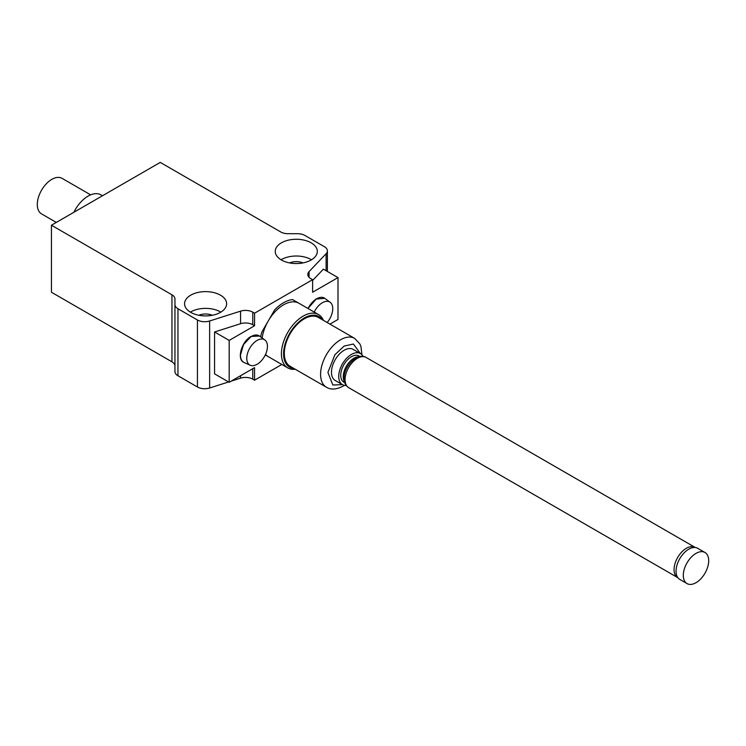 <?xml version="1.0" encoding="UTF-8"?>
<svg xmlns="http://www.w3.org/2000/svg" width="746" height="746" viewBox="0 0 746 746"><rect width="100%" height="100%" fill="white"/><g stroke="black" fill="none" stroke-linecap="round" stroke-linejoin="round"><path stroke-width="1.12" d="M687.029 583.596L679.774 579.409A17.951 10.369 -60 0 1 677.023 565.02A17.951 10.369 -60 0 1 688.754 549.196A17.951 10.369 -60 0 1 697.724 548.31L704.979 552.497A17.951 10.369 -60 0 1 708.7 560.712A17.951 10.369 -60 0 1 696.009 582.701A17.951 10.369 -60 0 1 687.029 583.596A17.951 10.369 -60 0 1 683.308 575.371A17.951 10.369 -60 0 1 696.009 553.383A17.951 10.369 -60 0 1 704.979 552.497M358.985 356.756A15.134 8.738 120 0 0 353.958 358.211A15.134 8.738 120 0 0 343.253 376.739A15.134 8.738 120 0 0 344.512 381.821M359.917 356.532L358.985 355.991A15.134 8.738 120 0 0 347.319 360.048A15.134 8.738 120 0 0 340.717 375.275A15.134 8.738 120 0 0 343.85 382.204L344.783 382.745M311.511 259.785A21.028 12.141 0 0 0 281.41 259.571A21.028 12.141 0 0 0 281.055 259.785M311.157 259.99A21.028 12.141 0 0 0 317.32 251.411A21.028 12.141 0 0 0 304.331 240.193A21.028 12.141 0 0 0 281.41 242.823A21.028 12.141 0 0 0 275.255 251.411A21.028 12.141 0 0 0 288.236 262.629A21.028 12.141 0 0 0 311.157 259.99M220.471 312.35A21.028 12.141 0 0 0 226.635 303.762A21.028 12.141 0 0 0 213.654 292.544A21.028 12.141 0 0 0 190.734 295.174A21.028 12.141 0 0 0 184.57 303.762A21.028 12.141 0 0 0 197.559 314.98A21.028 12.141 0 0 0 220.471 312.35M220.825 312.136A21.028 12.141 0 0 0 190.734 311.931A21.028 12.141 0 0 0 190.379 312.136M289.588 262.918A11.283 6.518 180 0 1 302.979 262.918M198.902 315.269A11.283 6.518 180 0 1 212.302 315.269M90.648 194.855L62.067 178.35A20.515 11.843 120 0 0 46.252 183.852A20.515 11.843 120 0 0 37.3 204.497A20.515 11.843 120 0 0 41.552 213.897L56.314 222.42M254.572 313.189L252.773 312.145A10.258 5.921 0 0 0 240.566 311.147L209.635 320.985A10.258 5.921 180 0 1 197.429 319.987L177.958 308.741A10.258 5.921 180 0 1 174.956 304.555L174.956 298.987A10.258 5.921 180 0 0 171.953 294.801L51.446 225.227L160.259 162.404L280.766 231.978A10.258 5.921 180 0 0 288.021 233.712L297.654 233.712A10.258 5.921 180 0 1 304.909 235.447L324.379 246.693A10.258 5.921 180 0 1 327.391 250.88A10.258 5.921 180 0 1 326.114 253.733L309.077 271.591A10.258 5.921 0 0 0 307.8 274.453A10.258 5.921 0 0 0 310.802 278.64L312.611 279.675L254.572 313.189L254.572 325.75L229.181 340.409L229.181 382.297L254.572 367.638L254.572 380.199L281.829 364.458M177.958 308.741L177.958 375.76L197.429 386.997A10.258 5.921 0 0 0 209.635 387.995L228.612 381.961M231.157 381.15L240.566 378.157L240.566 375.723M229.181 382.297L214.578 373.858L214.578 331.979L240.566 323.708L240.566 311.147M254.572 325.75L252.773 324.706A10.258 5.921 0 0 0 240.566 323.708M274.612 360.299L265.296 354.919L274.612 360.299M323.428 320.37A30.782 17.773 120 0 0 318.561 314.598L292.563 299.584A33.346 19.247 120 0 0 274.612 309.944L261.79 332.156A33.346 19.247 -60 0 0 260.652 336.894A33.346 19.247 -60 0 1 261.79 332.156L274.612 309.944A33.346 19.247 -60 0 1 292.563 299.584L298.978 303.286A30.782 17.773 120 0 0 283.592 304.806A30.782 17.773 120 0 0 268.196 321.05A30.782 17.773 120 0 0 262.154 337.985M329.937 324.118L337.994 319.465L337.994 277.587L312.611 292.245L312.611 279.675M312.611 280.459L323.391 269.157L337.994 277.587M174.956 366.006A10.258 5.921 0 0 0 171.953 361.819L51.446 292.245L51.446 225.227M177.958 375.76A10.258 5.921 180 0 1 174.956 371.564L174.956 304.555M254.572 380.199L252.773 379.164A10.258 5.921 0 0 0 240.566 378.157M214.578 331.979L229.181 340.409M102.575 195.713L100.589 194.678A25.644 14.808 120 0 0 73.854 212.293M354.639 338.386L318.374 317.442A28.217 16.291 120 0 0 296.628 325.004A28.217 16.291 120 0 0 284.31 353.39A28.217 16.291 120 0 0 290.157 366.314L326.431 387.249A28.217 16.291 -60 0 1 320.584 374.333A28.217 16.291 -60 0 1 340.54 339.784A28.217 16.291 -60 0 1 354.639 338.386L359.852 343.887L360.924 346.396L361.95 354.835M322.207 319.661A29.243 16.878 120 0 0 304.265 318.001A29.243 16.878 120 0 0 284.282 347.282A29.243 16.878 120 0 0 293.999 368.524M318.561 314.598A30.782 17.773 120 0 0 303.174 316.118A30.782 17.773 120 0 0 283.07 343.244A30.782 17.773 120 0 0 287.788 367.899A30.782 17.773 120 0 0 295.22 369.233M265.539 354.397A30.782 17.773 120 0 0 268.196 356.597L287.788 367.899M346.219 385.477A17.951 10.369 -60 0 1 342.442 384.647A17.951 10.369 -60 0 1 338.721 376.432A17.951 10.369 -60 0 1 346.564 358.36A17.951 10.369 -60 0 1 360.393 353.548A17.951 10.369 -60 0 1 363.004 356.411M335.187 380.46A17.951 10.369 -60 0 1 331.466 372.245A17.951 10.369 -60 0 1 339.309 354.173A17.951 10.369 -60 0 1 353.138 349.361L360.393 353.548L353.399 344.037L344.167 346.06L334.898 354.742L327.923 372.403L332.828 385.02L342.442 384.647L335.187 380.46M250.945 336.679L243.532 344.503L240.464 355.049M267.45 346.377A14.622 8.448 -60 0 1 261.361 360.775A14.622 8.448 -60 0 1 250.264 365.251A14.622 8.448 -60 0 1 246.767 358.322A14.622 8.448 -60 0 1 253.454 343.291A14.622 8.448 -60 0 1 264.858 339.962A14.622 8.448 -60 0 1 267.45 346.377M314.215 312.08A14.622 8.448 -60 0 1 322.403 302.708A14.622 8.448 -60 0 1 330.152 302.27A14.622 8.448 -60 0 1 327.158 322.514M348.68 387.659C345.622 385.682 344.092 382.567 344.092 378.315C343.589 366.575 357.548 351.916 366.127 357.455A17.438 10.071 120 0 0 352.681 362.127A17.438 10.071 120 0 0 345.072 379.677A17.438 10.071 120 0 0 348.68 387.659L677.676 577.6A17.438 10.071 -60 0 1 674.058 569.618A17.438 10.071 -60 0 1 681.676 552.068A17.438 10.071 -60 0 1 695.113 547.396L695.328 547.517M197.429 386.997L197.429 319.987M209.635 387.995L209.635 320.985M252.773 312.145L252.773 324.706M309.077 271.591L309.077 277.307M326.114 270.723L326.114 253.733M171.953 361.819L171.953 294.801M252.773 368.673L252.773 379.164M250.264 365.251L244.156 362.547A15.34 8.859 -60 0 1 240.492 355.273A15.34 8.859 -60 0 1 251.337 336.493A15.34 8.859 -60 0 1 259.468 336.026L251.048 336.446C241.695 341.286 236.566 359.096 243.634 362.286A15.34 8.859 -60 0 1 241.284 349.986A15.34 8.859 -60 0 1 251.309 336.474M316.416 298.885L307.949 308.462M308.079 308.536A15.34 8.859 -60 0 1 316.63 298.792A15.34 8.859 -60 0 1 324.762 298.335L315.81 299.071L307.865 308.415M243.895 362.425A15.34 8.859 -60 0 1 243.634 362.286L244.156 362.547M366.127 357.455L695.113 547.396M327.391 271.46L327.391 250.88M344.335 385.356L343.104 386.111C336.474 389.571 330.916 389.953 326.431 387.249M264.858 339.962L259.468 336.026M330.152 302.27L324.762 298.335"/></g></svg>
